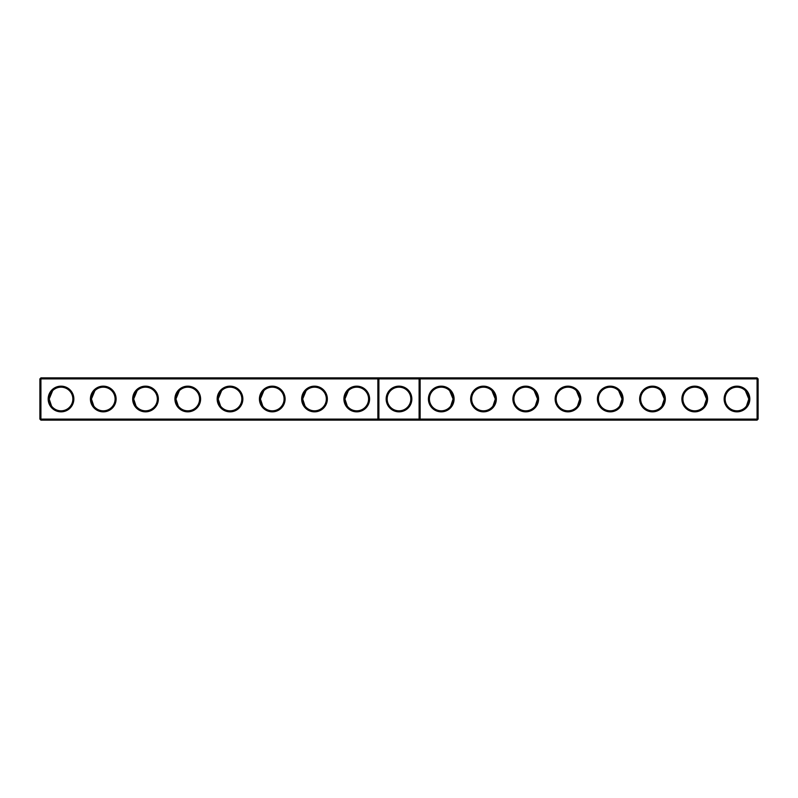 <?xml version="1.0" encoding="UTF-8"?>
<svg xmlns="http://www.w3.org/2000/svg" width="798" height="798" viewBox="0 0 798 798"><rect width="100%" height="100%" fill="white"/><g stroke="black" fill="none" stroke-linecap="round" stroke-linejoin="round"><path stroke-width="1.2" d="M39.9 378.89L40.917 377.873L40.917 419.11L39.9 419.11L39.9 378.89L377.873 378.89L377.873 419.11L40.917 419.11L40.917 420.127L378.89 420.127L377.873 419.11L378.89 419.11L378.89 420.127L757.083 420.127L758.1 419.11L758.1 378.89L757.083 377.873L378.89 377.873L377.873 378.89L378.89 378.89L378.89 419.11L419.11 419.11L419.11 377.873L420.127 378.89L757.083 378.89L757.083 377.873M48.179 399A12.848 12.848 0 0 0 67.441 410.122A12.848 12.848 0 0 0 67.441 387.878A12.848 12.848 0 0 0 48.179 399M90.423 399A12.848 12.848 0 0 0 109.695 410.122A12.848 12.848 0 0 0 109.695 387.878A12.848 12.848 0 0 0 90.423 399M132.677 399A12.848 12.848 0 0 0 151.939 410.122A12.848 12.848 0 0 0 151.939 387.878A12.848 12.848 0 0 0 132.677 399M174.922 399A12.848 12.848 0 0 0 194.183 410.122A12.848 12.848 0 0 0 194.183 387.878A12.848 12.848 0 0 0 174.922 399M217.166 399A12.848 12.848 0 0 0 236.437 410.122A12.848 12.848 0 0 0 236.437 387.878A12.848 12.848 0 0 0 217.166 399M259.42 399A12.848 12.848 0 0 0 278.682 410.122A12.848 12.848 0 0 0 278.682 387.878A12.848 12.848 0 0 0 259.42 399M301.664 399A12.848 12.848 0 0 0 320.926 410.122A12.848 12.848 0 0 0 320.926 387.878A12.848 12.848 0 0 0 301.664 399M343.908 399A12.848 12.848 0 0 0 363.17 410.122A12.848 12.848 0 0 0 363.17 387.878A12.848 12.848 0 0 0 343.908 399M40.917 377.873L378.89 377.873L378.89 378.89L420.127 378.89L420.127 419.11L757.083 419.11L757.083 420.127M49.197 399.279L49.197 399A11.83 11.83 0 0 0 66.942 409.244A11.83 11.83 0 0 0 66.942 388.756A11.83 11.83 0 0 0 49.197 399L52.638 390.661M91.441 399.279L91.441 399A11.83 11.83 0 0 0 109.186 409.244A11.83 11.83 0 0 0 109.186 388.756A11.83 11.83 0 0 0 91.441 399L94.882 390.661M133.695 399.279L133.685 399A11.83 11.83 0 0 0 151.43 409.244A11.83 11.83 0 0 0 151.43 388.756A11.83 11.83 0 0 0 133.685 399L137.126 390.661M175.939 399.279L175.939 399A11.83 11.83 0 0 0 193.675 409.244A11.83 11.83 0 0 0 193.675 388.756A11.83 11.83 0 0 0 175.939 399L179.38 390.661M218.183 399.279L218.183 399A11.83 11.83 0 0 0 235.929 409.244A11.83 11.83 0 0 0 235.929 388.756A11.83 11.83 0 0 0 218.183 399L221.625 390.661M260.437 399.279L260.427 399A11.83 11.83 0 0 0 278.173 409.244A11.83 11.83 0 0 0 278.173 388.756A11.83 11.83 0 0 0 260.427 399L263.869 390.661M302.681 399.279L302.681 399A11.83 11.83 0 0 0 320.417 409.244A11.83 11.83 0 0 0 320.417 388.756A11.83 11.83 0 0 0 302.681 399L306.113 390.661M344.926 399.279L344.926 399A11.83 11.83 0 0 0 362.671 409.244A11.83 11.83 0 0 0 362.671 388.756A11.83 11.83 0 0 0 344.926 399L348.367 390.661M399 386.152A12.848 12.848 0 0 1 410.122 405.424A12.848 12.848 0 0 1 387.878 405.424A12.848 12.848 0 0 1 399 386.152M40.917 420.127L39.9 419.11M420.127 419.11L419.11 420.127L419.11 419.11L420.127 419.11M399 387.17A11.83 11.83 0 0 1 409.244 404.915A11.83 11.83 0 0 1 388.756 404.915A11.83 11.83 0 0 1 399 387.17M49.197 399L51.541 406.082M91.441 399L93.795 406.082M133.685 399L136.039 406.082M175.939 399L178.283 406.082M218.183 399L220.537 406.082M260.427 399.01L262.781 406.082M302.681 399L305.026 406.082M344.926 399L347.28 406.082M758.1 419.11L757.083 419.11L757.083 378.89L758.1 378.89M454.092 399A12.848 12.848 0 0 1 434.83 410.122A12.848 12.848 0 0 1 434.83 387.878A12.848 12.848 0 0 1 454.092 399M496.336 399A12.848 12.848 0 0 1 477.074 410.122A12.848 12.848 0 0 1 477.074 387.878A12.848 12.848 0 0 1 496.336 399M538.58 399A12.848 12.848 0 0 1 519.318 410.122A12.848 12.848 0 0 1 519.318 387.878A12.848 12.848 0 0 1 538.58 399M580.834 399A12.848 12.848 0 0 1 561.563 410.122A12.848 12.848 0 0 1 561.563 387.878A12.848 12.848 0 0 1 580.834 399M623.078 399A12.848 12.848 0 0 1 603.817 410.122A12.848 12.848 0 0 1 603.817 387.878A12.848 12.848 0 0 1 623.078 399M665.323 399A12.848 12.848 0 0 1 646.061 410.122A12.848 12.848 0 0 1 646.061 387.878A12.848 12.848 0 0 1 665.323 399M707.577 399A12.848 12.848 0 0 1 688.305 410.122A12.848 12.848 0 0 1 688.305 387.878A12.848 12.848 0 0 1 707.577 399M749.821 399A12.848 12.848 0 0 1 730.559 410.122A12.848 12.848 0 0 1 730.559 387.878A12.848 12.848 0 0 1 749.821 399M453.074 399.279L453.074 399A11.83 11.83 0 0 1 435.329 409.244A11.83 11.83 0 0 1 435.329 388.756A11.83 11.83 0 0 1 453.074 399L450.72 406.082M495.319 399.279L495.319 399A11.83 11.83 0 0 1 477.583 409.244A11.83 11.83 0 0 1 477.583 388.756A11.83 11.83 0 0 1 495.319 399L492.974 406.082M537.563 399.279L537.573 399A11.83 11.83 0 0 1 519.827 409.244A11.83 11.83 0 0 1 519.827 388.756A11.83 11.83 0 0 1 537.573 399L535.219 406.082M579.817 399.279L579.817 399A11.83 11.83 0 0 1 562.071 409.244A11.83 11.83 0 0 1 562.071 388.756A11.83 11.83 0 0 1 579.817 399L577.463 406.082M622.061 399.279L622.061 399A11.83 11.83 0 0 1 604.325 409.244A11.83 11.83 0 0 1 604.325 388.756A11.83 11.83 0 0 1 622.061 399L619.717 406.082M664.305 399.279L664.315 399A11.83 11.83 0 0 1 646.57 409.244A11.83 11.83 0 0 1 646.57 388.756A11.83 11.83 0 0 1 664.315 399L661.961 406.082M706.559 399.279L706.559 399A11.83 11.83 0 0 1 688.814 409.244A11.83 11.83 0 0 1 688.814 388.756A11.83 11.83 0 0 1 706.559 399L704.205 406.082M748.803 399.279L748.803 399A11.83 11.83 0 0 1 731.058 409.244A11.83 11.83 0 0 1 731.058 388.756A11.83 11.83 0 0 1 748.803 399L745.362 390.661M706.559 399L703.118 390.661M748.803 399.01L746.459 406.082M664.315 399L660.874 390.661M622.061 399L618.62 390.661M579.817 399L576.375 390.661M537.573 399L534.131 390.661M495.319 399L491.887 390.661M453.074 399L449.633 390.661"/></g></svg>

